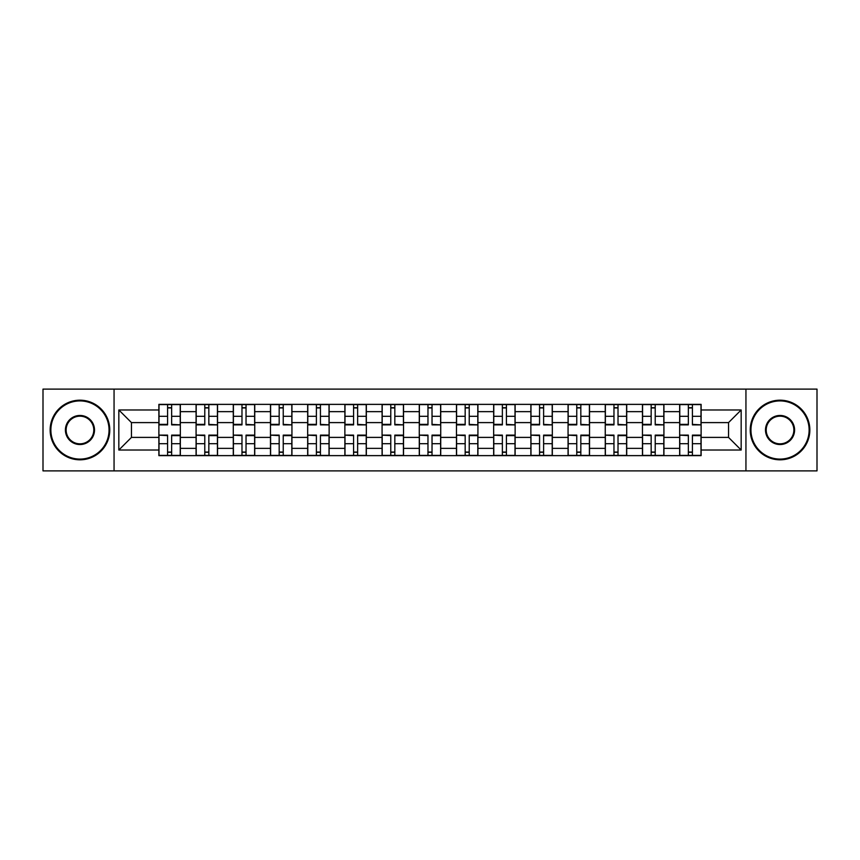 <?xml version="1.0" encoding="UTF-8"?>
<svg xmlns="http://www.w3.org/2000/svg" width="860" height="860" viewBox="0 0 860 860"><rect width="100%" height="100%" fill="white"/><g stroke="black" fill="none" stroke-linecap="round" stroke-linejoin="round"><path stroke-width="1.29" d="M745.942 470.893L817 470.893L817 389.107L43 389.107L43 470.893L745.942 470.893L745.942 389.107M196.08 455.628L196.08 411.639L180.342 411.639L180.342 455.628M180.342 411.639L180.342 404.372M196.08 411.639L196.08 404.372M217.548 404.372L217.548 455.628M233.286 455.628L233.286 404.372M254.743 404.372L254.743 455.628M270.481 455.628L270.481 404.372M291.938 404.372L291.938 455.628M307.676 455.628L307.676 404.372M329.133 404.372L329.133 455.628M344.871 455.628L344.871 404.372M366.338 404.372L366.338 455.628M382.077 455.628L382.077 404.372M403.534 404.372L403.534 455.628M419.271 455.628L419.271 404.372M440.728 404.372L440.728 455.628M456.466 455.628L456.466 404.372M477.923 404.372L477.923 455.628M493.661 455.628L493.661 404.372M515.129 404.372L515.129 455.628M530.867 455.628L530.867 404.372M552.324 404.372L552.324 455.628M568.062 455.628L568.062 404.372M589.519 404.372L589.519 455.628M605.257 455.628L605.257 404.372M626.714 404.372L626.714 455.628M642.452 455.628L642.452 404.372M663.92 404.372L663.92 455.628M679.658 455.628L679.658 404.372M679.658 437.396L663.92 437.396M642.452 437.396L626.714 437.396M605.257 437.396L589.519 437.396M568.062 437.396L552.324 437.396M530.867 437.396L515.129 437.396M493.661 437.396L477.923 437.396M456.466 437.396L440.728 437.396M419.271 437.396L403.534 437.396M382.077 437.396L366.338 437.396M344.871 437.396L329.133 437.396M307.676 437.396L291.938 437.396M270.481 437.396L254.743 437.396M233.286 437.396L217.548 437.396M196.08 437.396L180.342 437.396M679.658 422.604L663.92 422.604M642.452 422.604L626.714 422.604M605.257 422.604L589.519 422.604M568.062 422.604L552.324 422.604M530.867 422.604L515.129 422.604M493.661 422.604L477.923 422.604M456.466 422.604L440.728 422.604M419.271 422.604L403.534 422.604M382.077 422.604L366.338 422.604M344.871 422.604L329.133 422.604M307.676 422.604L291.938 422.604M270.481 422.604L254.743 422.604M233.286 422.604L217.548 422.604M196.08 422.604L180.342 422.604M131.462 437.396L158.885 437.396L158.885 422.604L131.462 422.604L131.462 437.396L118.831 450.027L118.831 409.973L158.885 409.973L158.885 422.604M701.115 422.604L701.115 437.396L728.538 437.396L728.538 422.604L701.115 422.604L701.115 404.372L158.885 404.372L158.885 409.973M701.115 409.973L741.169 409.973L741.169 450.027L701.115 450.027L701.115 437.396M158.885 437.396L158.885 455.628L701.115 455.628L701.115 450.027M158.885 450.027L118.831 450.027M114.057 470.893L114.057 389.107M171.645 452.059L167.593 452.059M167.593 407.941L171.645 407.941M208.84 452.059L204.787 452.059M204.787 407.941L208.84 407.941M246.035 452.059L241.982 452.059M241.982 407.941L246.035 407.941M283.241 452.059L279.177 452.059M279.177 407.941L283.241 407.941M320.436 452.059L316.383 452.059M316.383 407.941L320.436 407.941M357.631 452.059L353.578 452.059M353.578 407.941L357.631 407.941M394.826 452.059L390.773 452.059M390.773 407.941L394.826 407.941M432.032 452.059L427.968 452.059M427.968 407.941L432.032 407.941M469.227 452.059L465.174 452.059M465.174 407.941L469.227 407.941M506.422 452.059L502.369 452.059M502.369 407.941L506.422 407.941M543.617 452.059L539.564 452.059M539.564 407.941L543.617 407.941M580.822 452.059L576.759 452.059M576.759 407.941L580.822 407.941M618.017 452.059L613.965 452.059M613.965 407.941L618.017 407.941M655.212 452.059L651.16 452.059M651.16 407.941L655.212 407.941M692.408 452.059L688.355 452.059M688.355 407.941L692.408 407.941M118.831 409.973L131.462 422.604M728.538 437.396L741.169 450.027M728.538 422.604L741.169 409.973M171.645 424.367L180.224 424.872L171.645 424.872L171.645 404.608L180.224 404.608L175.462 404.608M180.224 424.367L180.224 404.608M167.593 407.704L171.645 407.704M175.096 404.608L159.003 404.608L159.003 424.872L167.593 424.872L167.593 404.608L164.131 404.608M167.593 435.633L159.003 435.128L167.593 435.128L167.593 455.392L159.003 455.392L163.776 455.392M159.003 435.633L159.003 455.392M171.645 452.296L167.593 452.296M164.131 455.392L180.224 455.392L180.224 435.128L171.645 435.128L171.645 455.392L175.096 455.392M208.84 424.367L217.429 424.872L208.84 424.872L208.84 404.608L217.429 404.608L212.656 404.608M217.429 424.367L217.429 404.608M204.787 407.704L208.84 407.704M212.302 404.608L196.198 404.608L196.198 424.872L204.787 424.872L204.787 404.608L201.326 404.608M246.035 424.367L254.625 424.872L246.035 424.872L246.035 404.608L254.625 404.608L249.851 404.608M254.625 424.367L254.625 404.608M241.982 407.704L246.035 407.704M249.497 404.608L233.404 404.608L233.404 424.872L241.982 424.872L241.982 404.608L238.532 404.608M204.787 435.633L196.198 435.128L204.787 435.128L204.787 455.392L196.198 455.392L200.971 455.392M196.198 435.633L196.198 455.392M208.84 452.296L204.787 452.296M201.326 455.392L217.429 455.392L217.429 435.128L208.84 435.128L208.84 455.392L212.302 455.392M241.982 435.633L233.404 435.128L241.982 435.128L241.982 455.392L233.404 455.392L238.166 455.392M233.404 435.633L233.404 455.392M246.035 452.296L241.982 452.296M238.532 455.392L254.625 455.392L254.625 435.128L246.035 435.128L246.035 455.392L249.497 455.392M79.958 459.089A29.089 29.089 0 0 0 109.048 430A29.089 29.089 0 0 0 79.958 400.91A29.089 29.089 0 0 0 50.869 430A29.089 29.089 0 0 0 79.958 459.089M79.958 400.19A29.81 29.81 0 0 1 109.768 430A29.81 29.81 0 0 1 79.958 459.81A29.81 29.81 0 0 1 50.149 430A29.81 29.81 0 0 1 79.958 400.19M79.958 444.545A14.545 14.545 0 0 1 65.414 430A14.545 14.545 0 0 1 79.958 415.455A14.545 14.545 0 0 1 94.503 430A14.545 14.545 0 0 1 79.958 444.545M79.958 416.165A13.835 13.835 0 0 0 66.134 430A13.835 13.835 0 0 0 79.958 443.835A13.835 13.835 0 0 0 93.794 430A13.835 13.835 0 0 0 79.958 416.165M780.041 459.089A29.089 29.089 0 0 0 809.131 430A29.089 29.089 0 0 0 780.041 400.91A29.089 29.089 0 0 0 750.952 430A29.089 29.089 0 0 0 780.041 459.089M780.041 400.19A29.81 29.81 0 0 1 809.851 430A29.81 29.81 0 0 1 780.041 459.81A29.81 29.81 0 0 1 750.232 430A29.81 29.81 0 0 1 780.041 400.19M780.041 444.545A14.545 14.545 0 0 1 765.497 430A14.545 14.545 0 0 1 780.041 415.455A14.545 14.545 0 0 1 794.586 430A14.545 14.545 0 0 1 780.041 444.545M780.041 416.165A13.835 13.835 0 0 0 766.206 430A13.835 13.835 0 0 0 780.041 443.835A13.835 13.835 0 0 0 793.866 430A13.835 13.835 0 0 0 780.041 416.165M283.241 424.367L291.819 424.872L283.241 424.872L283.241 404.608L291.819 404.608L287.046 404.608M291.819 424.367L291.819 404.608M279.177 407.704L283.241 407.704M286.692 404.608L270.599 404.608L270.599 424.872L279.177 424.872L279.177 404.608L275.727 404.608M320.436 424.367L329.014 424.872L320.436 424.872L320.436 404.608L329.014 404.608L324.252 404.608M329.014 424.367L329.014 404.608M316.383 407.704L320.436 407.704M323.887 404.608L307.794 404.608L307.794 424.872L316.383 424.872L316.383 404.608L312.922 404.608M357.631 424.367L366.22 424.872L357.631 424.872L357.631 404.608L366.22 404.608L361.447 404.608M366.22 424.367L366.22 404.608M353.578 407.704L357.631 407.704M361.092 404.608L344.989 404.608L344.989 424.872L353.578 424.872L353.578 404.608L350.117 404.608M279.177 435.633L270.599 435.128L279.177 435.128L279.177 455.392L270.599 455.392L275.372 455.392M270.599 435.633L270.599 455.392M283.241 452.296L279.177 452.296M275.727 455.392L291.819 455.392L291.819 435.128L283.241 435.128L283.241 455.392L286.692 455.392M316.383 435.633L307.794 435.128L316.383 435.128L316.383 455.392L307.794 455.392L312.567 455.392M307.794 435.633L307.794 455.392M320.436 452.296L316.383 452.296M312.922 455.392L329.014 455.392L329.014 435.128L320.436 435.128L320.436 455.392L323.887 455.392M353.578 435.633L344.989 435.128L353.578 435.128L353.578 455.392L344.989 455.392L349.762 455.392M344.989 435.633L344.989 455.392M357.631 452.296L353.578 452.296M350.117 455.392L366.22 455.392L366.22 435.128L357.631 435.128L357.631 455.392L361.092 455.392M394.826 424.367L403.415 424.872L394.826 424.872L394.826 404.608L403.415 404.608L398.642 404.608M403.415 424.367L403.415 404.608M390.773 407.704L394.826 407.704M398.287 404.608L382.195 404.608L382.195 424.872L390.773 424.872L390.773 404.608L387.322 404.608M390.773 435.633L382.195 435.128L390.773 435.128L390.773 455.392L382.195 455.392L386.957 455.392M382.195 435.633L382.195 455.392M394.826 452.296L390.773 452.296M387.322 455.392L403.415 455.392L403.415 435.128L394.826 435.128L394.826 455.392L398.287 455.392M432.032 424.367L440.61 424.872L432.032 424.872L432.032 404.608L440.61 404.608L435.837 404.608M440.61 424.367L440.61 404.608M427.968 407.704L432.032 407.704M435.483 404.608L419.39 404.608L419.39 424.872L427.968 424.872L427.968 404.608L424.517 404.608M427.968 435.633L419.39 435.128L427.968 435.128L427.968 455.392L419.39 455.392L424.163 455.392M419.39 435.633L419.39 455.392M432.032 452.296L427.968 452.296M424.517 455.392L440.61 455.392L440.61 435.128L432.032 435.128L432.032 455.392L435.483 455.392M469.227 424.367L477.805 424.872L469.227 424.872L469.227 404.608L477.805 404.608L473.043 404.608M477.805 424.367L477.805 404.608M465.174 407.704L469.227 407.704M472.677 404.608L456.585 404.608L456.585 424.872L465.174 424.872L465.174 404.608L461.712 404.608M465.174 435.633L456.585 435.128L465.174 435.128L465.174 455.392L456.585 455.392L461.358 455.392M456.585 435.633L456.585 455.392M469.227 452.296L465.174 452.296M461.712 455.392L477.805 455.392L477.805 435.128L469.227 435.128L469.227 455.392L472.677 455.392M506.422 424.367L515.011 424.872L506.422 424.872L506.422 404.608L515.011 404.608L510.238 404.608M515.011 424.367L515.011 404.608M502.369 407.704L506.422 407.704M509.883 404.608L493.78 404.608L493.78 424.872L502.369 424.872L502.369 404.608L498.908 404.608M502.369 435.633L493.78 435.128L502.369 435.128L502.369 455.392L493.78 455.392L498.553 455.392M493.78 435.633L493.78 455.392M506.422 452.296L502.369 452.296M498.908 455.392L515.011 455.392L515.011 435.128L506.422 435.128L506.422 455.392L509.883 455.392M543.617 424.367L552.206 424.872L543.617 424.872L543.617 404.608L552.206 404.608L547.433 404.608M552.206 424.367L552.206 404.608M539.564 407.704L543.617 407.704M547.078 404.608L530.986 404.608L530.986 424.872L539.564 424.872L539.564 404.608L536.113 404.608M539.564 435.633L530.986 435.128L539.564 435.128L539.564 455.392L530.986 455.392L535.748 455.392M530.986 435.633L530.986 455.392M543.617 452.296L539.564 452.296M536.113 455.392L552.206 455.392L552.206 435.128L543.617 435.128L543.617 455.392L547.078 455.392M580.822 424.367L589.401 424.872L580.822 424.872L580.822 404.608L589.401 404.608L584.628 404.608M589.401 424.367L589.401 404.608M576.759 407.704L580.822 407.704M584.273 404.608L568.18 404.608L568.18 424.872L576.759 424.872L576.759 404.608L573.308 404.608M576.759 435.633L568.18 435.128L576.759 435.128L576.759 455.392L568.18 455.392L572.953 455.392M568.18 435.633L568.18 455.392M580.822 452.296L576.759 452.296M573.308 455.392L589.401 455.392L589.401 435.128L580.822 435.128L580.822 455.392L584.273 455.392M618.017 424.367L626.596 424.872L618.017 424.872L618.017 404.608L626.596 404.608L621.834 404.608M626.596 424.367L626.596 404.608M613.965 407.704L618.017 407.704M621.468 404.608L605.375 404.608L605.375 424.872L613.965 424.872L613.965 404.608L610.503 404.608M613.965 435.633L605.375 435.128L613.965 435.128L613.965 455.392L605.375 455.392L610.149 455.392M605.375 435.633L605.375 455.392M618.017 452.296L613.965 452.296M610.503 455.392L626.596 455.392L626.596 435.128L618.017 435.128L618.017 455.392L621.468 455.392M655.212 424.367L663.802 424.872L655.212 424.872L655.212 404.608L663.802 404.608L659.029 404.608M663.802 424.367L663.802 404.608M651.16 407.704L655.212 407.704M658.674 404.608L642.571 404.608L642.571 424.872L651.16 424.872L651.16 404.608L647.698 404.608M651.16 435.633L642.571 435.128L651.16 435.128L651.16 455.392L642.571 455.392L647.343 455.392M642.571 435.633L642.571 455.392M655.212 452.296L651.16 452.296M647.698 455.392L663.802 455.392L663.802 435.128L655.212 435.128L655.212 455.392L658.674 455.392M692.408 424.367L700.997 424.872L692.408 424.872L692.408 404.608L700.997 404.608L696.224 404.608M700.997 424.367L700.997 404.608M688.355 407.704L692.408 407.704M695.869 404.608L679.776 404.608L679.776 424.872L688.355 424.872L688.355 404.608L684.904 404.608M688.355 435.633L679.776 435.128L688.355 435.128L688.355 455.392L679.776 455.392L684.538 455.392M679.776 435.633L679.776 455.392M692.408 452.296L688.355 452.296M684.904 455.392L700.997 455.392L700.997 435.128L692.408 435.128L692.408 455.392L695.869 455.392M642.452 411.639L626.714 411.639M605.257 411.639L589.519 411.639M568.062 411.639L552.324 411.639M530.867 411.639L515.129 411.639M493.661 411.639L477.923 411.639M456.466 411.639L440.728 411.639M419.271 411.639L403.534 411.639M382.077 411.639L366.338 411.639M344.871 411.639L329.133 411.639M307.676 411.639L291.938 411.639M270.481 411.639L254.743 411.639M233.286 411.639L217.548 411.639M679.658 411.639L663.92 411.639M642.452 448.361L626.714 448.361M605.257 448.361L589.519 448.361M568.062 448.361L552.324 448.361M530.867 448.361L515.129 448.361M493.661 448.361L477.923 448.361M456.466 448.361L440.728 448.361M419.271 448.361L403.534 448.361M382.077 448.361L366.338 448.361M344.871 448.361L329.133 448.361M307.676 448.361L291.938 448.361M270.481 448.361L254.743 448.361M233.286 448.361L217.548 448.361M196.08 448.361L180.342 448.361M679.658 448.361L663.92 448.361M171.645 416.315L180.224 416.315M159.003 424.367L167.593 424.367M159.003 416.315L167.593 416.315M167.593 443.685L159.003 443.685M180.224 435.633L171.645 435.633M180.224 443.685L171.645 443.685M208.84 416.315L217.429 416.315M196.198 424.367L204.787 424.367M196.198 416.315L204.787 416.315M246.035 416.315L254.625 416.315M233.404 424.367L241.982 424.367M233.404 416.315L241.982 416.315M204.787 443.685L196.198 443.685M217.429 435.633L208.84 435.633M217.429 443.685L208.84 443.685M241.982 443.685L233.404 443.685M254.625 435.633L246.035 435.633M254.625 443.685L246.035 443.685M283.241 416.315L291.819 416.315M270.599 424.367L279.177 424.367M270.599 416.315L279.177 416.315M320.436 416.315L329.014 416.315M307.794 424.367L316.383 424.367M307.794 416.315L316.383 416.315M357.631 416.315L366.22 416.315M344.989 424.367L353.578 424.367M344.989 416.315L353.578 416.315M279.177 443.685L270.599 443.685M291.819 435.633L283.241 435.633M291.819 443.685L283.241 443.685M316.383 443.685L307.794 443.685M329.014 435.633L320.436 435.633M329.014 443.685L320.436 443.685M353.578 443.685L344.989 443.685M366.22 435.633L357.631 435.633M366.22 443.685L357.631 443.685M394.826 416.315L403.415 416.315M382.195 424.367L390.773 424.367M382.195 416.315L390.773 416.315M390.773 443.685L382.195 443.685M403.415 435.633L394.826 435.633M403.415 443.685L394.826 443.685M432.032 416.315L440.61 416.315M419.39 424.367L427.968 424.367M419.39 416.315L427.968 416.315M427.968 443.685L419.39 443.685M440.61 435.633L432.032 435.633M440.61 443.685L432.032 443.685M469.227 416.315L477.805 416.315M456.585 424.367L465.174 424.367M456.585 416.315L465.174 416.315M465.174 443.685L456.585 443.685M477.805 435.633L469.227 435.633M477.805 443.685L469.227 443.685M506.422 416.315L515.011 416.315M493.78 424.367L502.369 424.367M493.78 416.315L502.369 416.315M502.369 443.685L493.78 443.685M515.011 435.633L506.422 435.633M515.011 443.685L506.422 443.685M543.617 416.315L552.206 416.315M530.986 424.367L539.564 424.367M530.986 416.315L539.564 416.315M539.564 443.685L530.986 443.685M552.206 435.633L543.617 435.633M552.206 443.685L543.617 443.685M580.822 416.315L589.401 416.315M568.18 424.367L576.759 424.367M568.18 416.315L576.759 416.315M576.759 443.685L568.18 443.685M589.401 435.633L580.822 435.633M589.401 443.685L580.822 443.685M618.017 416.315L626.596 416.315M605.375 424.367L613.965 424.367M605.375 416.315L613.965 416.315M613.965 443.685L605.375 443.685M626.596 435.633L618.017 435.633M626.596 443.685L618.017 443.685M655.212 416.315L663.802 416.315M642.571 424.367L651.16 424.367M642.571 416.315L651.16 416.315M651.16 443.685L642.571 443.685M663.802 435.633L655.212 435.633M663.802 443.685L655.212 443.685M692.408 416.315L700.997 416.315M679.776 424.367L688.355 424.367M679.776 416.315L688.355 416.315M688.355 443.685L679.776 443.685M700.997 435.633L692.408 435.633M700.997 443.685L692.408 443.685"/></g></svg>
